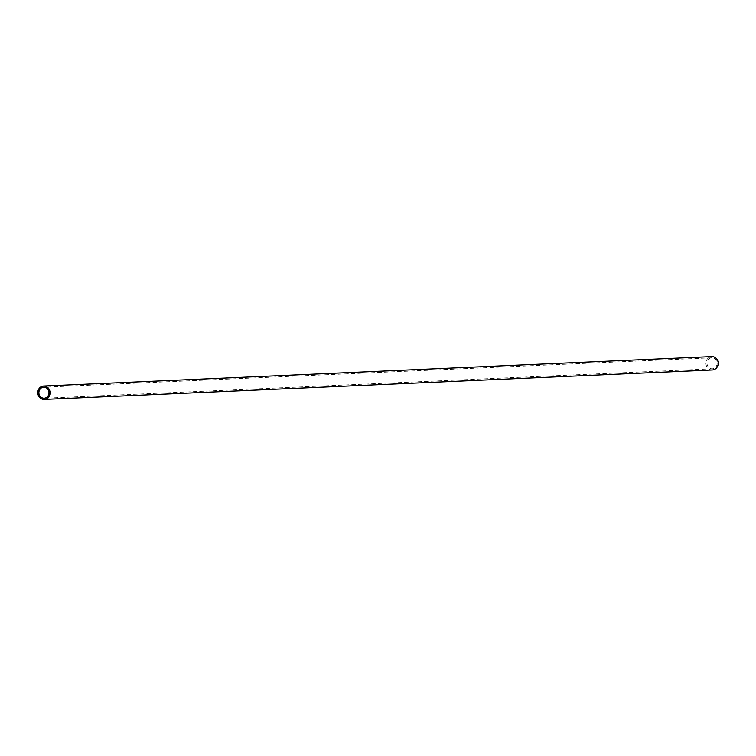 <?xml version="1.0" encoding="UTF-8"?>
<svg xmlns="http://www.w3.org/2000/svg" width="756" height="756" viewBox="0 0 756 756"><rect width="100%" height="100%" fill="white"/><g stroke="black" fill="none" stroke-linecap="round" stroke-linejoin="round"><path stroke-width="0.57" stroke-dasharray="3.78 2.83" d="M717.123 363.258A5.519 5.056 87.5 0 1 712.313 368.796A5.519 5.056 87.5 0 1 707.011 363.296A5.519 5.056 87.5 0 1 711.821 357.768A5.519 5.056 87.5 0 1 717.123 363.258M712.36 369.967A6.7 6.133 87.5 0 1 705.934 363.305A6.7 6.133 87.5 0 1 711.774 356.586M712.313 368.796L44.179 398.232M711.821 357.768L43.687 387.204"/><path stroke-width="1.13" d="M48.989 392.704A5.519 5.056 87.5 0 1 44.179 398.232A5.519 5.056 87.5 0 1 38.877 392.742A5.519 5.056 87.5 0 1 43.687 387.204A5.519 5.056 87.5 0 1 48.989 392.704M43.64 386.032L711.774 356.586A6.7 6.133 87.5 0 1 718.2 363.258A6.7 6.133 87.5 0 1 712.36 369.967L44.226 399.414A6.7 6.133 87.5 0 1 37.8 392.742A6.7 6.133 87.5 0 1 43.64 386.032A6.7 6.133 87.5 0 1 50.066 392.695A6.7 6.133 87.5 0 1 44.226 399.414"/></g></svg>
